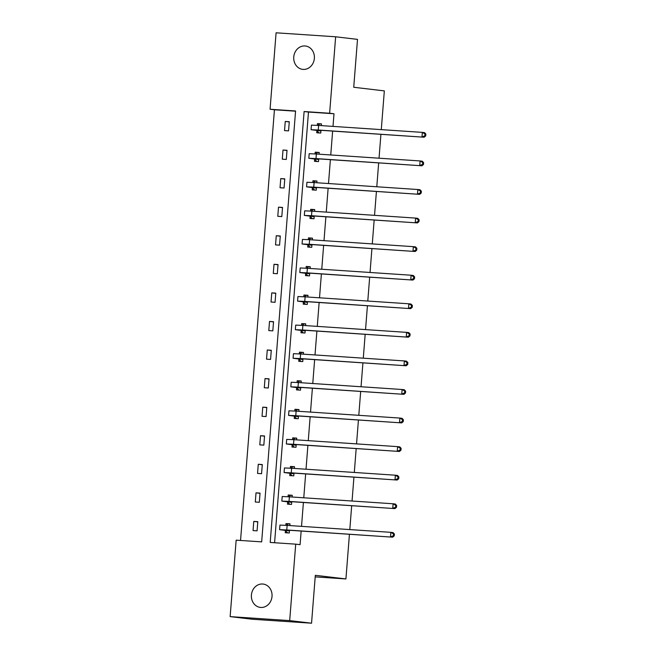 <?xml version="1.0" encoding="UTF-8"?>
<svg xmlns="http://www.w3.org/2000/svg" width="656" height="656" viewBox="0 0 656 656"><rect width="100%" height="100%" fill="white"/><g stroke="black" fill="none" stroke-linecap="round" stroke-linejoin="round"><path stroke-width="0.98" d="M314.363 58.376A11.759 10.324 96.8 0 1 302.678 69.364A11.759 10.324 96.8 0 1 293.757 56.998A11.759 10.324 96.8 0 1 305.442 46.01A11.759 10.324 96.8 0 1 314.363 58.376M272.019 596.419A11.759 10.324 96.8 0 1 260.334 607.407A11.759 10.324 96.8 0 1 251.412 595.041A11.759 10.324 96.8 0 1 263.097 584.053A11.759 10.324 96.8 0 1 272.019 596.419M349.435 534.279L345.925 578.936L315.323 575.312L311.551 623.2L251.994 619.215L230.141 616.624L236.152 540.167L261.67 541.872L295.577 110.962L270.067 109.257L276.086 32.8L335.642 36.785L329.624 113.242L304.113 111.536L270.198 542.446L295.708 544.152L289.69 620.609L230.141 616.624M295.561 111.192L274.438 109.773L240.547 540.462M274.438 109.773L270.067 109.257M381.284 129.634L384.334 90.889L353.732 87.264L357.504 39.376L335.642 36.785M311.551 623.2L289.69 620.609M380.915 134.324L379.037 158.203M378.668 162.893L376.79 186.771M376.421 191.462L374.535 215.34M374.166 220.022L372.288 243.901M371.919 248.591L370.041 272.47M369.672 277.16L367.795 301.038M367.426 305.729L365.548 329.607M365.179 334.298L363.293 358.176M362.924 362.866L361.046 386.745M360.677 391.435L358.799 415.314M358.43 420.004L356.552 443.882M356.183 448.573L354.306 472.451M353.937 477.142L352.051 501.02M351.682 505.71L349.804 529.589M315.2 576.878L345.925 578.936M314.634 159.277L314.478 161.335L318.496 161.606L318.718 158.875M315.06 153.922L315.2 152.176L319.218 152.446L319.087 154.185M310.14 216.414L309.976 218.473L314.003 218.743L314.216 216.013M310.559 211.06L310.698 209.313L314.724 209.584L314.585 211.322M305.647 273.552L305.483 275.61L309.509 275.881L309.722 273.15M306.065 268.189L306.204 266.451L310.222 266.721L310.091 268.46M301.145 330.69L300.981 332.748L305.007 333.01L305.22 330.288M301.571 325.327L301.703 323.588L305.729 323.859L305.589 325.597M296.651 387.827L296.487 389.885L300.514 390.148L300.727 387.425M297.07 382.464L297.209 380.726L301.235 380.997L301.096 382.735M292.15 444.965L291.994 447.023L296.012 447.285L296.233 444.563M292.576 439.602L292.715 437.864L296.733 438.134L296.602 439.873M287.656 502.102L287.492 504.152L291.518 504.423L291.731 501.701M288.074 496.74L288.214 495.001L292.24 495.272L292.1 497.01M333.002 126.395L333.994 113.759L308.484 112.053L274.585 542.742M295.708 544.152L300.079 544.669L301.153 531.048M301.522 526.358L303.4 502.48M303.769 497.789L305.655 473.911M306.024 469.22L307.902 445.342M308.271 440.652L310.149 416.773M310.518 412.083L312.395 388.204M312.764 383.514L314.642 359.636M315.011 354.945L316.897 331.067M317.266 326.376L319.144 302.498M319.513 297.808L321.391 273.929M321.76 269.239L323.638 245.36M324.007 240.67L325.884 216.792M326.253 212.101L328.131 188.223M328.508 183.532L330.386 159.654M330.755 154.964L332.633 131.085M285.409 530.671L285.245 532.721L289.271 532.992L289.485 530.269M285.827 525.308L285.967 523.57L289.993 523.841L289.854 525.579M289.903 473.534L289.747 475.592L293.765 475.854L293.978 473.132M290.329 468.171L290.46 466.432L294.487 466.703L294.347 468.441M294.405 416.396L294.241 418.454L298.267 418.717L298.48 415.994M294.823 411.033L294.962 409.295L298.988 409.565L298.849 411.304M298.898 359.258L298.734 361.317L302.76 361.579L302.974 358.857M299.316 353.896L299.456 352.157L303.482 352.428L303.343 354.166M303.392 302.121L303.236 304.179L307.254 304.441L307.475 301.719M303.818 296.758L303.958 295.02L307.976 295.29L307.844 297.029M307.894 244.983L307.73 247.041L311.756 247.312L311.969 244.581M308.312 239.62L308.451 237.882L312.477 238.153L312.338 239.891M312.387 187.846L312.223 189.904L316.249 190.174L316.463 187.444M312.814 182.491L312.945 180.744L316.971 181.015L316.832 182.753M316.889 130.708L316.725 132.766L320.751 133.037L320.964 130.306M317.307 125.353L317.447 123.607L321.465 123.877L321.333 125.616M333.994 113.759L329.624 113.242M289.28 121.721L288.558 130.88L284.532 130.61L285.253 121.45L289.28 121.721M287.025 150.29L286.311 159.449L282.285 159.178L283.007 150.019L287.025 150.29M284.778 178.858L284.056 188.018L280.038 187.747L280.752 178.588L284.778 178.858M282.531 207.427L281.809 216.587L277.783 216.316L278.505 207.157L282.531 207.427M280.284 235.996L279.563 245.155L275.536 244.885L276.258 235.725L280.284 235.996M278.037 264.565L277.316 273.724L273.29 273.454L274.011 264.294L278.037 264.565M275.782 293.134L275.069 302.293L271.043 302.022L271.764 292.863L275.782 293.134M273.536 321.702L272.814 330.862L268.796 330.591L269.509 321.432L273.536 321.702M271.289 350.271L270.567 359.431L266.541 359.16L267.263 350.001L271.289 350.271M269.042 378.84L268.32 387.999L264.294 387.729L265.016 378.569L269.042 378.84M266.795 407.409L266.074 416.568L262.047 416.298L262.769 407.138L266.795 407.409M264.54 435.978L263.827 445.137L259.801 444.866L260.522 435.707L264.54 435.978M262.293 464.546L261.572 473.706L257.554 473.435L258.275 464.276L262.293 464.546M260.047 493.115L259.325 502.275L255.299 502.004L256.02 492.845L260.047 493.115M257.8 521.684L257.078 530.843L253.052 530.573L253.774 521.413L257.8 521.684M308.484 112.053L304.113 111.536M286.229 525.333L288.394 523.857L285.967 523.57M257.783 521.889L253.774 521.413M288.476 496.764L290.649 495.288L288.214 495.001M260.03 493.32L256.02 492.845M290.723 468.195L292.896 466.719L290.46 466.432M262.277 464.751L258.275 464.276M292.978 439.627L295.143 438.151L292.715 437.864M264.524 436.183L260.522 435.707M295.225 411.058L297.389 409.582L294.962 409.295M266.779 407.614L262.769 407.138M297.471 382.489L299.636 381.013L297.209 380.726M269.026 379.045L265.016 378.569M299.718 353.928L301.891 352.444L299.456 352.157M271.272 350.476L267.263 350.001M301.965 325.36L304.138 323.875L301.703 323.588M273.519 321.907L269.509 321.432M304.22 296.791L306.385 295.307L303.958 295.02M275.766 293.339L271.764 292.863M306.467 268.222L308.632 266.738L306.204 266.451M278.021 264.77L274.011 264.294M308.714 239.653L310.878 238.169L308.451 237.882M280.268 236.201L276.258 235.725M310.96 211.084L313.133 209.6L310.698 209.313M282.515 207.632L278.505 207.157M313.207 182.516L315.38 181.031L312.945 180.744M284.761 179.063L280.752 178.588M315.454 153.947L317.627 152.463L315.2 152.176M287.008 150.495L283.007 150.019M317.709 125.378L319.874 123.894L317.447 123.607M289.263 121.926L285.253 121.45M288.394 523.857L289.985 523.964M289.173 530.671L284.171 530.032L288.96 530.237L392.698 537.174L286.77 529.974L279.587 529.671L289.435 530.934M287.549 532.877L285.155 530.401M393.362 535.763L394.24 535.87L394.387 534.033L393.51 533.935L393.362 535.763L390.509 536.92L390.869 532.336L287.131 525.399L279.948 525.087L279.587 529.671M393.51 533.935L390.869 532.336L393.059 532.598L394.387 534.033M394.24 535.87L392.698 537.174M290.649 495.288L292.232 495.395M291.428 502.102L286.418 501.463L291.207 501.668L394.945 508.605L289.017 501.405L281.842 501.102L291.682 502.365M289.796 504.308L287.402 501.832M395.617 507.195L396.486 507.301L396.634 505.464L395.757 505.366L395.617 507.195L392.755 508.351L393.116 503.775L289.378 496.83L282.195 496.518L281.842 501.102M395.757 505.366L393.116 503.775L395.306 504.029L396.634 505.464M396.486 507.301L394.945 508.605M292.896 466.719L294.478 466.826M293.675 473.534L288.665 472.894L293.453 473.099L397.192 480.036L291.264 472.837L284.089 472.533L293.929 473.804M292.043 475.739L289.649 473.263M397.864 478.626L398.733 478.732L398.881 476.896L398.003 476.797L397.864 478.626L395.01 479.782L395.363 475.206L291.625 468.261L284.45 467.949L284.089 472.533M398.003 476.797L395.363 475.206L397.552 475.461L398.881 476.896M398.733 478.732L397.192 480.036M295.143 438.151L296.725 438.257M295.922 444.965L290.911 444.325L295.7 444.53L399.438 451.467L293.519 444.268L286.336 443.964L296.176 445.235M294.29 447.171L291.895 444.694M400.111 450.057L400.988 450.164L401.128 448.327L400.258 448.228L400.111 450.057L397.257 451.213L397.618 446.638L293.88 439.692L286.697 439.389L286.336 443.964M400.258 448.228L397.618 446.638L399.799 446.892L401.128 448.327M400.988 450.164L399.438 451.467M297.389 409.582L298.972 409.688M298.168 416.396L293.166 415.756L297.947 415.961L401.685 422.899L295.766 415.699L288.583 415.396L298.423 416.667M296.545 418.602L294.142 416.125M402.358 421.488L403.235 421.595L403.374 419.758L402.505 419.66L402.358 421.488L399.504 422.644L399.865 418.069L296.127 411.123L288.943 410.82L288.583 415.396M402.505 419.66L399.865 418.069L402.046 418.323L403.374 419.758M403.235 421.595L401.685 422.899M299.636 381.013L301.227 381.12M300.415 387.827L295.413 387.188L300.202 387.393L403.94 394.338L298.013 387.13L290.829 386.827L300.678 388.098M298.792 390.033L296.397 387.557M404.604 392.919L405.482 393.026L405.629 391.189L404.752 391.091L404.604 392.919L401.751 394.076L402.112 389.5L298.373 382.555L291.19 382.251L290.829 386.827M404.752 391.091L402.112 389.5L404.301 389.754L405.629 391.189M405.482 393.026L403.94 394.338M301.891 352.444L303.474 352.551M302.67 359.258L297.66 358.619L302.449 358.824L406.187 365.769L300.259 358.561L293.076 358.258L302.924 359.529M301.038 361.464L298.644 358.988M406.859 364.351L407.729 364.457L407.876 362.62L406.999 362.522L406.859 364.351L403.998 365.507L404.358 360.931L300.62 353.986L293.437 353.682L293.076 358.258M406.999 362.522L404.358 360.931L406.548 361.185L407.876 362.62M407.729 364.457L406.187 365.769M304.138 323.875L305.721 323.982M304.917 330.69L299.907 330.05L304.696 330.255L408.434 337.2L302.506 329.993L295.331 329.689L305.171 330.96M303.285 332.895L300.891 330.419M409.106 335.782L409.975 335.888L410.123 334.052L409.246 333.953L409.106 335.782L406.253 336.938L406.605 332.362L302.867 325.417L295.692 325.114L295.331 329.689M409.246 333.953L406.605 332.362L408.795 332.617L410.123 334.052M409.975 335.888L408.434 337.2M306.385 295.307L307.967 295.413M307.164 302.121L302.154 301.481L306.942 301.686L410.681 308.632L304.761 301.424L297.578 301.12L307.418 302.391M305.532 304.327L303.138 301.858M411.353 307.213L412.23 307.32L412.37 305.483L411.501 305.384L411.353 307.213L408.499 308.369L408.86 303.794L305.122 296.848L297.939 296.545L297.578 301.12M411.501 305.384L408.86 303.794L411.041 304.048L412.37 305.483M412.23 307.32L410.681 308.632M308.632 266.738L310.214 266.844M309.411 273.552L304.409 272.912L309.189 273.117L412.927 280.063L307.008 272.855L299.825 272.552L309.665 273.823M307.787 275.758L305.384 273.29M413.6 278.644L414.477 278.751L414.617 276.914L413.747 276.816L413.6 278.644L410.746 279.8L411.107 275.225L307.369 268.279L300.186 267.976L299.825 272.552M413.747 276.816L411.107 275.225L413.288 275.479L414.617 276.914M414.477 278.751L412.927 280.063M310.878 238.169L312.461 238.276M311.657 244.983L306.655 244.344L311.444 244.549L415.182 251.494L309.255 244.286L302.072 243.983L311.92 245.254M310.034 247.189L307.639 244.721M415.847 250.075L416.724 250.182L416.872 248.345L415.994 248.247L415.847 250.075L412.993 251.232L413.354 246.656L309.616 239.711L302.432 239.407L302.072 243.983M415.994 248.247L413.354 246.656L415.543 246.91L416.872 248.345M416.724 250.182L415.182 251.494M313.133 209.6L314.716 209.707M313.912 216.414L308.902 215.775L313.691 215.98L417.429 222.925L311.502 215.717L304.318 215.414L314.167 216.685M312.281 218.62L309.886 216.152M418.102 221.507L418.971 221.613L419.118 219.776L418.241 219.678L418.102 221.507L415.24 222.663L415.601 218.087L311.862 211.142L304.679 210.838L304.318 215.414M418.241 219.678L415.601 218.087L417.79 218.341L419.118 219.776M418.971 221.613L417.429 222.925M315.38 181.031L316.963 181.138M316.159 187.846L311.149 187.206L315.938 187.411L419.676 194.356L313.748 187.149L306.573 186.845L316.413 188.116M314.527 190.06L312.133 187.583M420.348 192.938L421.218 193.044L421.365 191.208L420.488 191.109L420.348 192.938L417.487 194.094L417.847 189.518L314.109 182.573L306.934 182.27L306.573 186.845M420.488 191.109L417.847 189.518L420.037 189.773L421.365 191.208M421.218 193.044L419.676 194.356M317.627 152.463L319.21 152.569M318.406 159.277L313.396 158.637L318.185 158.842L421.923 165.788L316.003 158.58L308.82 158.276L318.66 159.547M316.774 161.491L314.38 159.014M422.595 164.369L423.473 164.476L423.612 162.639L422.743 162.54L422.595 164.369L419.742 165.525L420.102 160.95L316.356 154.004L309.181 153.701L308.82 158.276M422.743 162.54L420.102 160.95L422.284 161.204L423.612 162.639M423.473 164.476L421.923 165.788M319.874 123.894L321.456 124M320.653 130.716L315.651 130.068L320.431 130.273L424.17 137.219L318.25 130.011L311.067 129.708L320.907 130.979M319.021 132.922L316.627 130.446M424.842 135.8L425.719 135.907L425.859 134.07L424.99 133.972L424.842 135.8L421.988 136.956L422.349 132.381L318.611 125.435L311.428 125.132L311.067 129.708M424.99 133.972L422.349 132.381L424.53 132.635L425.859 134.07M425.719 135.907L424.17 137.219M286.77 529.974L287.131 525.399M289.017 501.405L289.378 496.83M291.264 472.837L291.625 468.261M293.519 444.268L293.88 439.692M295.766 415.699L296.127 411.123M298.013 387.13L298.373 382.555M300.259 358.561L300.62 353.986M302.506 329.993L302.867 325.417M304.761 301.424L305.122 296.848M307.008 272.855L307.369 268.279M309.255 244.286L309.616 239.711M311.502 215.717L311.862 211.142M313.748 187.149L314.109 182.573M316.003 158.58L316.356 154.004M318.25 130.011L318.611 125.435"/></g></svg>
